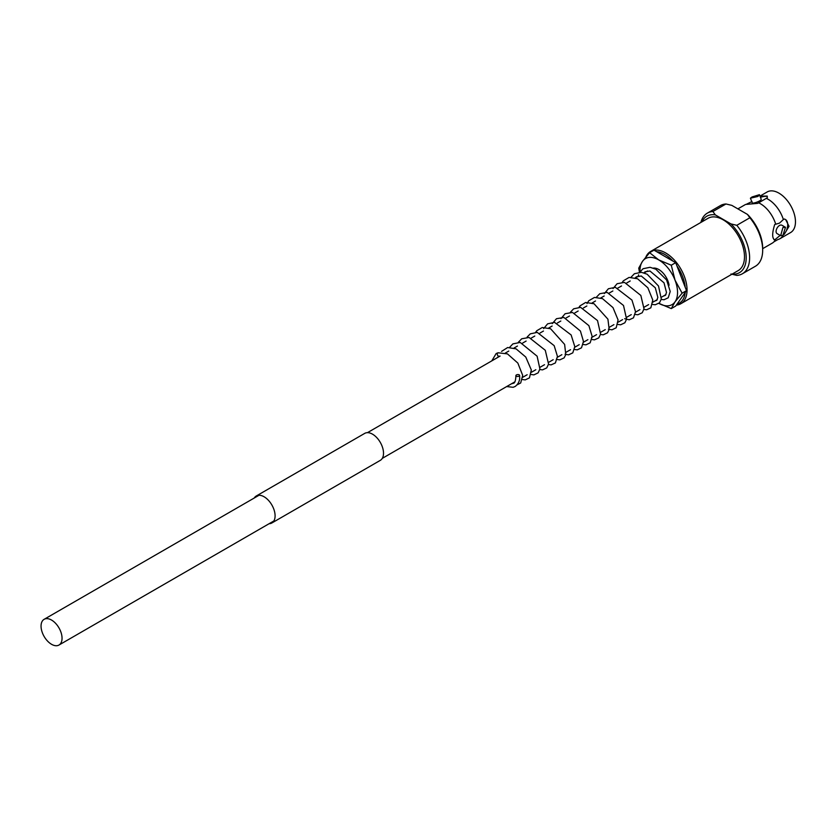 <?xml version="1.0" encoding="UTF-8"?>
<svg xmlns="http://www.w3.org/2000/svg" width="837" height="837" viewBox="0 0 837 837"><rect width="100%" height="100%" fill="white"/><g stroke="black" fill="none" stroke-linecap="round" stroke-linejoin="round"><path stroke-width="1.26" d="M51.549 644.302A14.846 8.569 -120 0 0 58.967 645.045A14.846 8.569 -120 0 0 61.247 633.149A14.846 8.569 -120 0 0 51.549 620.06A14.846 8.569 -120 0 0 44.12 619.328A14.846 8.569 -120 0 0 41.85 631.224A14.846 8.569 -120 0 0 51.549 644.302M669.066 285.281A14.846 8.569 -120 0 0 658.761 269.493A14.846 8.569 -120 0 0 653.362 268.102M783.212 235.176A23.436 13.528 60 0 1 779.896 238.733A23.436 13.528 60 0 1 777.855 239.56L773.922 241.83A23.436 13.528 60 0 1 772.185 243.18L762.674 248.673M746.175 204.395L757.673 203.37L766.336 198.359A23.436 13.528 60 0 1 768.178 199.311A23.436 13.528 60 0 1 783.359 219.535L779.509 223.113L774.696 224.536C772.017 233.22 772.017 238.336 774.696 239.874L780.178 235.396M752.065 196.957L759.431 194.686L757.987 196.433L750.423 198.181L752.065 196.957M750.423 198.181L752.233 202.847A4.834 1.025 -21.2 0 0 755.026 202.742A4.834 1.025 -21.2 0 0 759.693 200.838A4.834 1.025 -21.2 0 0 761.241 199.352L759.431 194.686M782.93 227.465L785.493 227.308L782.93 235.343L780.67 235.678L782.93 227.465M785.493 227.308L781.925 225.247A4.834 2.793 120 0 0 779.509 225.488A4.834 2.793 120 0 0 776.349 229.746A4.834 2.793 120 0 0 777.092 233.617L780.67 235.678M656.679 251.707A28.96 16.719 60 0 1 664.829 254.458A28.96 16.719 60 0 1 672.99 261.123M677.028 266.145A28.96 16.719 60 0 1 685.179 287.164M685.179 292.542A28.96 16.719 60 0 1 677.028 304.145M654.095 250.221A30.184 17.431 60 0 1 665.697 252.962A30.184 17.431 60 0 1 685.419 279.558A30.184 17.431 60 0 1 680.795 303.747A30.184 17.431 60 0 1 676.338 305.118M645.913 256.949A30.184 17.431 60 0 1 650.611 251.466L708.05 218.3A30.184 17.431 60 0 1 723.147 219.796A30.184 17.431 60 0 1 742.869 246.392A30.184 17.431 60 0 1 738.234 270.581L680.795 303.747M766.336 198.359L767.288 197.814L767.215 196.057L759.986 196.12L767.184 191.955A23.436 13.528 60 0 1 778.902 193.117A23.436 13.528 60 0 1 794.208 213.77A23.436 13.528 60 0 1 790.62 232.54L779.896 238.733M784.217 234.37L789.05 226.293L785.64 219.587L784.311 218.991L783.359 219.535M758.625 202.816A23.436 13.528 60 0 1 760.467 203.757A23.436 13.528 60 0 1 775.648 223.992M775.648 239.319A23.436 13.528 60 0 1 773.922 241.83M774.058 239.664L774.696 239.874A11.592 6.696 120 0 1 773.922 239.581M700.883 222.433A35.018 20.214 60 0 1 707.349 213.132A35.018 20.214 60 0 1 712.904 211.52L725.972 203.977L731.81 205.368L747.441 214.398L749.868 217.766L736.801 225.31A35.018 20.214 60 0 1 742.356 273.783A35.018 20.214 60 0 1 736.801 275.394L730.963 273.992M736.801 225.31L730.963 223.918A32.601 18.822 60 0 1 746.185 257.053A32.601 18.822 60 0 1 732.082 274.138M707.349 213.132L720.406 205.588A35.018 20.214 60 0 1 725.972 203.977M767.362 196.674A11.592 2.448 -21.2 0 0 760.435 197.281M752.003 201.529L746.51 204.197M745.6 204.437L737.878 208.873M786.634 229.987A11.592 6.696 120 0 0 785.441 219.472M650.611 251.466A30.184 17.431 60 0 1 653.781 250.284M701.898 221.857A32.601 18.822 60 0 1 715.332 214.889L730.963 223.918M715.332 214.889L712.904 211.52M749.868 217.766A35.018 20.214 60 0 1 762.674 250.211A35.018 20.214 60 0 1 755.424 266.239L742.356 273.783M747.441 214.398A32.601 18.822 60 0 1 762.674 248.233L762.674 250.211M519.024 376.106A1.841 0.942 -4.9 0 0 519.568 375.353A1.841 0.942 -4.9 0 0 518.406 374.589A1.841 0.942 -4.9 0 0 516.439 374.924A1.841 0.942 -4.9 0 0 515.906 375.677A1.841 0.942 -4.9 0 0 517.067 376.441A1.841 0.942 -4.9 0 0 519.024 376.106M499.281 356.196A1.841 1.486 -104.7 0 1 498.015 352.775A1.841 1.486 -104.7 0 1 498.057 352.764L496.153 353.538L491.811 360.862M499.03 356.311A1.841 1.486 -104.7 0 1 498.988 356.321L496.55 358.131M658.761 259.92A26.564 15.338 60 0 1 675.03 280.165A26.564 15.338 60 0 1 675.03 301.854L682.124 293.17L675.03 280.165L671.284 265.214L658.761 259.92L649.596 252.69L642.492 261.374A26.564 15.338 60 0 1 658.761 259.92M640.002 271.795A26.564 15.338 60 0 1 642.492 261.374L638.746 268.122L639.437 272.213M658.907 303.381A26.564 15.338 -120 0 0 675.03 301.854L671.284 308.591L675.679 306.06L686.518 290.627L682.124 293.17M658.761 303.297L671.284 308.591M671.284 265.214L675.679 262.682L653.99 250.158L649.596 252.69M675.679 262.682L686.518 290.627M254.281 497.994A15.579 8.998 60 0 1 256.279 495.996L364.712 433.388A15.579 8.998 60 0 1 372.507 434.162A15.579 8.998 60 0 1 382.676 447.889A15.579 8.998 60 0 1 380.291 460.371L271.858 522.979A15.579 8.998 60 0 1 269.127 523.711M256.279 495.996A15.579 8.998 60 0 1 264.073 496.759A15.579 8.998 60 0 1 274.254 510.497A15.579 8.998 60 0 1 271.858 522.979M58.967 645.045L273.856 520.97M382.289 458.373L514.765 381.892M522.738 377.288L527.164 374.735M531.411 372.277L535.837 369.724M540.085 367.265L544.51 364.712M548.758 362.264L553.184 359.701M557.432 357.253L561.857 354.7M566.105 352.241L570.541 349.688M574.778 347.24L579.214 344.677M583.462 342.228L587.888 339.676M591.487 337.593L596.561 334.664M600.16 332.582L605.235 329.652M609.482 327.204L613.908 324.651M618.156 322.193L622.582 319.64M626.829 317.192L631.255 314.628M635.503 312.18L639.928 309.627M644.176 307.169L648.602 304.616M652.85 302.167L657.286 299.604M661.533 297.156L665.959 294.603M44.12 619.328L259.02 495.263M367.443 432.666L500.097 356.081M505.339 353.057L508.77 351.069M514.012 348.046L517.444 346.058M522.686 343.034L526.117 341.057M531.359 338.022L534.791 336.045M540.032 333.021L543.464 331.033M548.706 328.01L552.138 326.032M557.379 322.998L560.821 321.021M566.063 317.997L569.495 316.009M574.737 312.986L578.168 311.008M583.41 307.974L586.842 305.997M592.083 302.973L595.515 300.985M600.757 297.962L604.188 295.984M608.457 293.515L612.862 290.973M617.131 288.503L621.535 285.961M626.777 282.937L630.209 280.96M635.45 277.926L638.882 275.948M644.124 272.925L647.566 270.937M519.568 375.353C520.195 380.008 518.731 383.712 515.163 386.474L513.091 387.301L506.647 386.568M515.906 375.677C515.676 380.699 514.818 383.241 513.322 383.283L511.386 383.838M634.739 278.344L636.392 276.827L641.247 275.99L655.308 287.792L657.84 297.397L656.763 300.357L654.712 301.09M643.841 272.831L645.065 271.816L649.92 270.989L664.003 282.801L666.503 292.5L665.415 295.367L663.385 296.089M498.015 352.775L507.442 353.884L517.831 363.059L522.686 375.353L520.698 382.959L517.14 384.832M501.583 351.394L507.63 347.533L516.063 348.851L525.772 357.043L531.328 369.985L529.444 377.874L525.228 379.883L522.434 379.538M509.628 347.334L512.903 343.881L520.195 342.448L537.113 356.196L539.907 368.95L538.128 372.852L533.912 374.882L530.784 374.432M518.302 342.323L521.702 338.786L529.089 337.478L545.285 350.284L548.559 364.064L546.749 367.903L542.512 369.87L539.781 369.525M527.132 337.06L530.281 333.848L537.249 332.394L554.178 345.66L557.442 356.405L555.381 362.944L551.123 364.869L548.465 364.513M535.649 332.31L536.747 330.761L542.23 327.518L550.568 328.732L564.619 344.405L565.791 354.564L564.096 357.891L559.859 359.858L557.139 359.502M556.95 359.45L556.364 359.251M543.642 328.627L547.607 323.846L554.575 322.381L571.127 334.946L574.799 346.612L572.78 352.869L568.553 354.846L565.038 354.239M552.315 323.616L556.469 318.719L563.897 317.464L580.418 331.033L583.473 341.444L581.495 347.815L577.289 349.835L574.485 349.489M560.989 318.615L565.101 313.739L572.498 312.442L588.892 325.645L592.146 336.422L590.169 342.804L585.963 344.834L583.096 344.467M570.353 312.274L573.648 308.811L580.616 307.357L597.524 320.581L600.579 334.13L598.758 337.897L594.49 339.832L591.79 339.466M579.026 307.263L579.999 305.871L585.659 302.471L594.05 303.747L607.924 319.19L609.179 329.475L607.495 332.823L603.257 334.81L600.506 334.465M587.019 303.59L588.746 300.776L594.448 297.438L602.462 298.621L612.977 307.587L618.072 319.912L616.189 327.801L611.973 329.809L608.415 329.203M596.373 297.25L599.763 293.724L607.139 292.395L623.513 305.484L626.589 319.19L624.852 322.8L620.625 324.798L617.852 324.453M604.366 293.567L608.384 288.755L615.373 287.332L631.956 300.085L635.513 311.667L633.483 317.84L629.236 319.797L624.674 318.709M613.04 288.566L617.099 283.722L624.454 282.383L640.839 295.43L644.009 308.822L642.23 312.745L637.857 314.785L635.21 314.43M622.393 282.226L623.408 280.782L629.1 277.413L637.543 278.763L647.869 287.823L652.787 300.044L650.851 307.796L646.614 309.774L643.883 309.428M631.067 277.214L634.394 273.73L641.383 272.307L647.127 274.201L658.51 286.003L661.303 299.06L659.483 302.837L655.214 304.773L652.557 304.417M638.16 276.367L638.579 274.798M639.74 272.203L643.078 268.719L650.067 267.296L655.821 269.2L666.608 279.976L670.217 291.485L668.208 297.773L663.982 299.761L661.23 299.405"/></g></svg>
